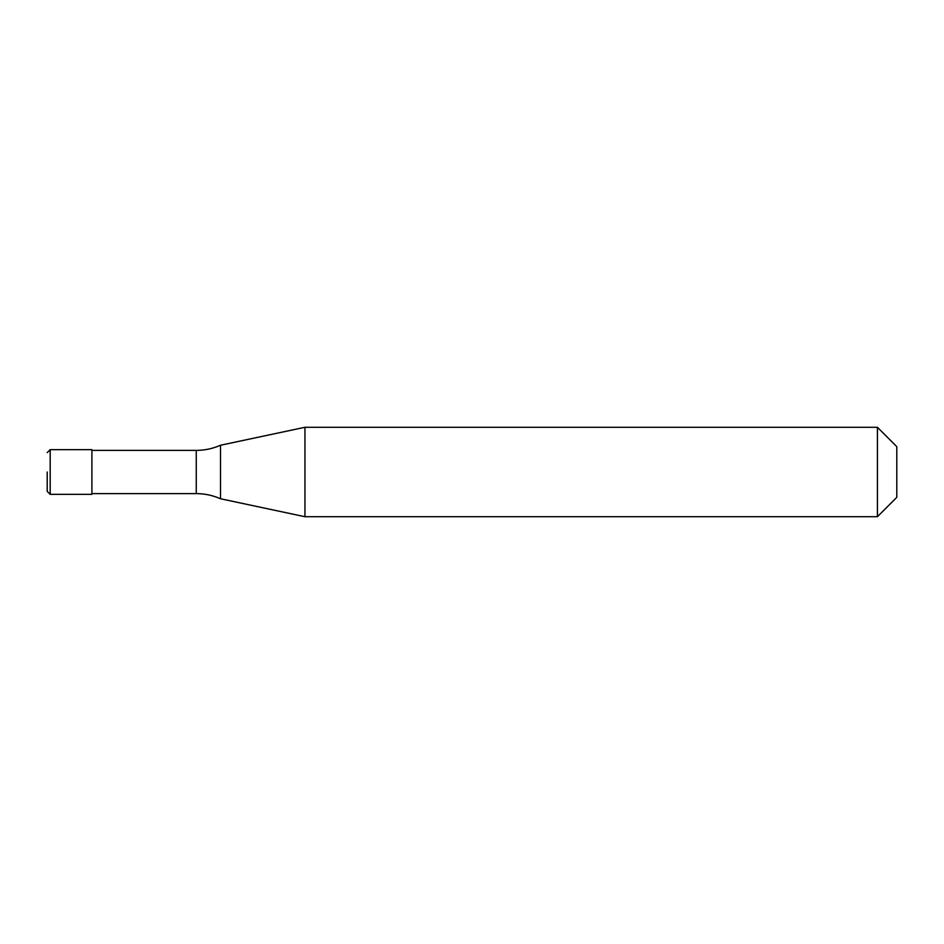 <?xml version="1.0" encoding="UTF-8"?>
<svg xmlns="http://www.w3.org/2000/svg" width="944" height="944" viewBox="0 0 944 944"><rect width="100%" height="100%" fill="white"/><g stroke="black" fill="none" stroke-linecap="round" stroke-linejoin="round"><path stroke-width="1.42" d="M50.185 494.361L50.185 449.639L91.91 449.639L91.91 494.361L50.185 494.361L47.2 491.376L47.2 472M877.424 516.71L877.424 427.29L896.8 446.665L896.8 497.335L877.424 516.71L304.947 516.71L220.507 498.762C212.778 495.352 204.695 493.629 196.258 493.618L91.91 493.618M91.91 450.382L196.258 450.382C204.695 450.371 212.778 448.648 220.507 445.238L304.947 427.29L877.424 427.29M220.507 498.762L220.507 445.238M304.947 516.71L304.947 427.29M196.258 493.618L196.258 450.382M50.185 449.639L47.2 452.624"/></g></svg>
